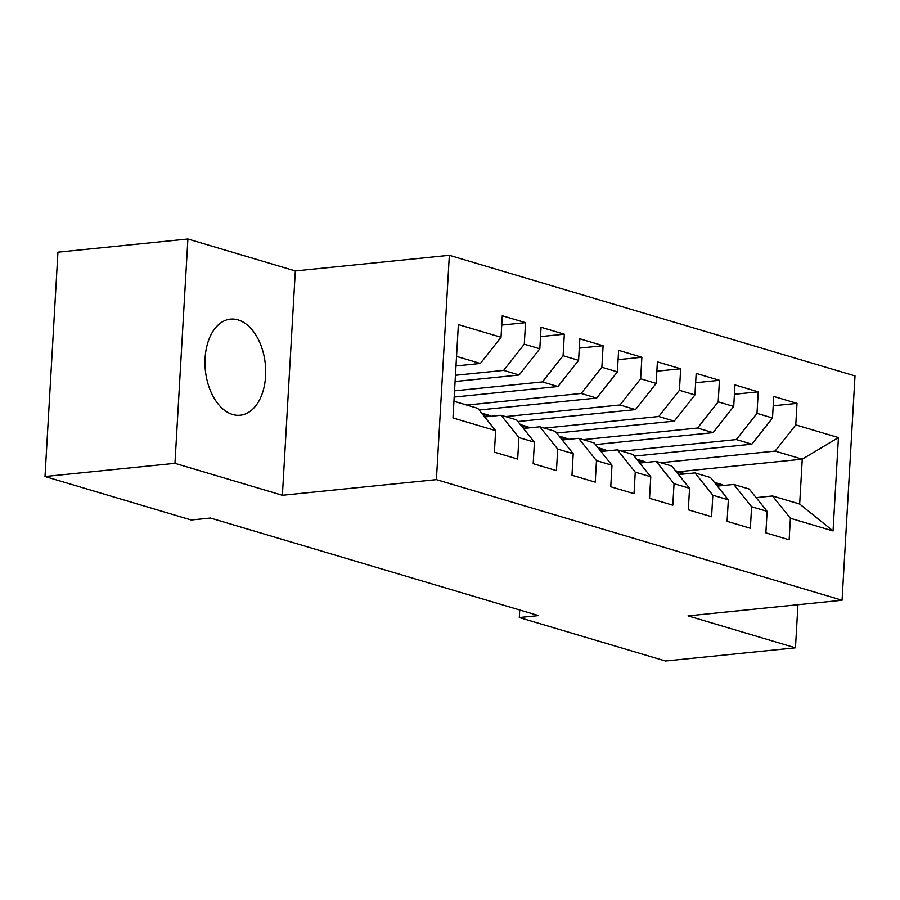 <?xml version="1.0" encoding="UTF-8"?>
<svg xmlns="http://www.w3.org/2000/svg" width="900" height="900" viewBox="0 0 900 900"><rect width="100%" height="100%" fill="white"/><g stroke="black" fill="none" stroke-linecap="round" stroke-linejoin="round"><path stroke-width="1.35" d="M232.605 414.484A48.296 30.128 84.2 0 0 240.21 415.226A48.296 30.128 84.2 0 0 265.691 370.181A48.296 30.128 84.2 0 0 238.061 319.894A48.296 30.128 84.2 0 0 230.456 319.14A48.296 30.128 84.2 0 0 204.986 364.185A48.296 30.128 84.2 0 0 232.605 414.484M187.898 238.995L174.96 463.331L282.386 495.27L295.324 270.934L187.898 238.995L57.938 252.18L45 476.516L191.205 519.986L210.454 518.04L538.549 615.589L519.3 617.535L665.505 661.005L795.465 647.82L797.951 604.721M295.324 270.934L449.348 255.296L855 375.907L842.062 600.244L436.41 479.632L449.348 255.296M678.803 471.713L802.26 459.18L838.429 437.58L795.769 424.901L797.006 403.369L773.741 396.45L772.504 417.983L756.99 413.37L758.227 391.838L734.962 384.919L733.714 406.451L718.2 401.839L719.449 380.306L696.173 373.387L694.935 394.92L679.421 390.308L680.67 368.775L657.394 361.868L656.156 383.389L640.643 378.776L641.88 357.255L618.615 350.336L617.377 371.858L601.864 367.245L603.101 345.724L579.836 338.805L578.587 360.326L563.085 355.714L564.322 334.192L541.058 327.274L539.809 348.795L524.295 344.183L525.544 322.661L502.267 315.743L501.03 337.264L480.375 363.476L456.536 356.377M838.429 437.58L833.04 530.955L790.38 518.265L772.526 495.968L756.135 497.632M501.03 337.264L458.37 324.585L452.981 417.949L495.641 430.639L494.404 452.16L517.669 459.079L518.918 437.558L534.431 442.17L533.183 463.691L556.459 470.61L557.696 449.089L573.21 453.701L571.972 475.223L595.238 482.141L596.475 460.62L611.989 465.233L610.751 486.754L634.016 493.673L635.254 472.151L650.768 476.764L649.53 498.285L672.795 505.204L674.044 483.683L689.558 488.295L688.309 509.816L711.585 516.735L712.822 495.214L728.336 499.826L727.087 521.347L750.364 528.266L751.601 506.734L767.115 511.346L765.877 532.879L789.143 539.798L790.38 518.265M455.445 375.277L503.651 370.395L519.154 374.996L455.085 381.51M524.295 344.183L503.651 370.395M539.809 348.795L519.154 374.996M453.949 401.254L477.787 408.341L495.641 430.639M454.545 390.836L542.43 381.915L557.944 386.527L454.196 397.069M563.085 355.714L542.43 381.915M578.587 360.326L557.944 386.527M518.918 437.558L501.064 415.26L484.661 416.925M501.064 415.26L516.577 419.873L534.431 442.17M466.785 405.067L581.209 393.446L596.722 398.059L479.126 410.006M601.864 367.245L581.209 393.446M617.377 371.858L596.722 398.059M557.696 449.089L539.842 426.791L523.44 428.456M539.842 426.791L555.356 431.404L573.21 453.701M505.564 416.599L619.988 404.978L635.501 409.59L517.905 421.537M640.643 378.776L619.988 404.978M656.156 383.389L635.501 409.59M596.475 460.62L578.621 438.322L562.23 439.988M578.621 438.322L594.135 442.935L611.989 465.233M544.354 428.13L658.766 416.509L674.28 421.121L556.684 433.058M679.421 390.308L658.766 416.509M694.935 394.92L674.28 421.121M635.254 472.151L617.4 449.854L601.009 451.519M617.4 449.854L632.914 454.466L650.768 476.764M583.133 439.661L697.556 428.04L713.07 432.652L595.462 444.589M718.2 401.839L697.556 428.04M733.714 406.451L713.07 432.652M674.044 483.683L656.19 461.385L639.788 463.039M656.19 461.385L671.692 465.998L689.558 488.295M621.911 451.192L736.335 439.571L751.849 444.184L634.252 456.12M756.99 413.37L736.335 439.571M772.504 417.983L751.849 444.184M712.822 495.214L694.969 472.905L678.566 474.57M694.969 472.905L710.482 477.517L728.336 499.826M660.69 462.724L775.114 451.103L802.26 459.18L799.673 504.045L772.526 495.968M795.769 424.901L775.114 451.103M751.601 506.734L733.748 484.436L717.356 486.101M733.748 484.436L749.261 489.049L767.115 511.346M174.96 463.331L45 476.516M842.062 600.244L688.039 615.881L795.465 647.82M282.386 495.27L436.41 479.632M519.727 609.986L519.3 617.535M455.985 365.951L480.375 363.476M833.04 530.955L799.673 504.045M797.006 403.369L773.201 405.787M758.227 391.838L734.423 394.256M719.449 380.306L695.644 382.725M680.67 368.775L656.854 371.194M641.88 357.255L618.075 359.662M603.101 345.724L579.296 348.131M564.322 334.192L540.517 336.6M525.544 322.661L501.728 325.08M723.859 485.449A47.363 35.854 -73.4 0 0 719.933 483.941L714.262 482.254M720.754 485.764A47.363 35.854 -73.4 0 0 714.341 482.344M715.804 484.166A47.363 35.854 106.6 0 1 716.839 484.931L718.268 486.011M685.08 473.918A47.363 35.854 -73.4 0 0 681.143 472.41L675.484 470.723M681.964 474.233A47.363 35.854 -73.4 0 0 675.551 470.812M677.014 472.635A47.363 35.854 106.6 0 1 678.06 473.4L679.489 474.48M646.301 462.386A47.363 35.854 -73.4 0 0 642.364 460.879L636.705 459.191M643.185 462.701A47.363 35.854 -73.4 0 0 636.773 459.281M638.235 461.104A47.363 35.854 106.6 0 1 639.281 461.869L640.71 462.949M607.511 450.855A47.363 35.854 -73.4 0 0 603.585 449.348L597.926 447.66M604.406 451.17A47.363 35.854 -73.4 0 0 597.994 447.75M599.456 449.572A47.363 35.854 106.6 0 1 600.502 450.338L601.92 451.418M568.733 439.324A47.363 35.854 -73.4 0 0 564.806 437.816L559.136 436.129M565.627 439.639A47.363 35.854 -73.4 0 0 559.215 436.219M560.678 438.041A47.363 35.854 106.6 0 1 561.724 438.806L563.141 439.886M529.954 427.793A47.363 35.854 -73.4 0 0 526.028 426.285L520.358 424.598M526.849 428.108A47.363 35.854 -73.4 0 0 520.425 424.688M521.899 426.51A47.363 35.854 106.6 0 1 522.934 427.275L524.363 428.355M491.175 416.261A47.363 35.854 -73.4 0 0 487.238 414.754L481.579 413.066M488.059 416.576A47.363 35.854 -73.4 0 0 481.646 413.156M483.109 414.99A47.363 35.854 106.6 0 1 484.155 415.744L485.584 416.824M716.276 484.751L716.839 484.931M677.486 473.231L678.06 473.4M638.707 461.7L639.281 461.869M599.929 450.169L600.502 450.338M561.15 438.637L561.724 438.806M522.36 427.106L522.934 427.275M483.581 415.575L484.155 415.744"/></g></svg>
